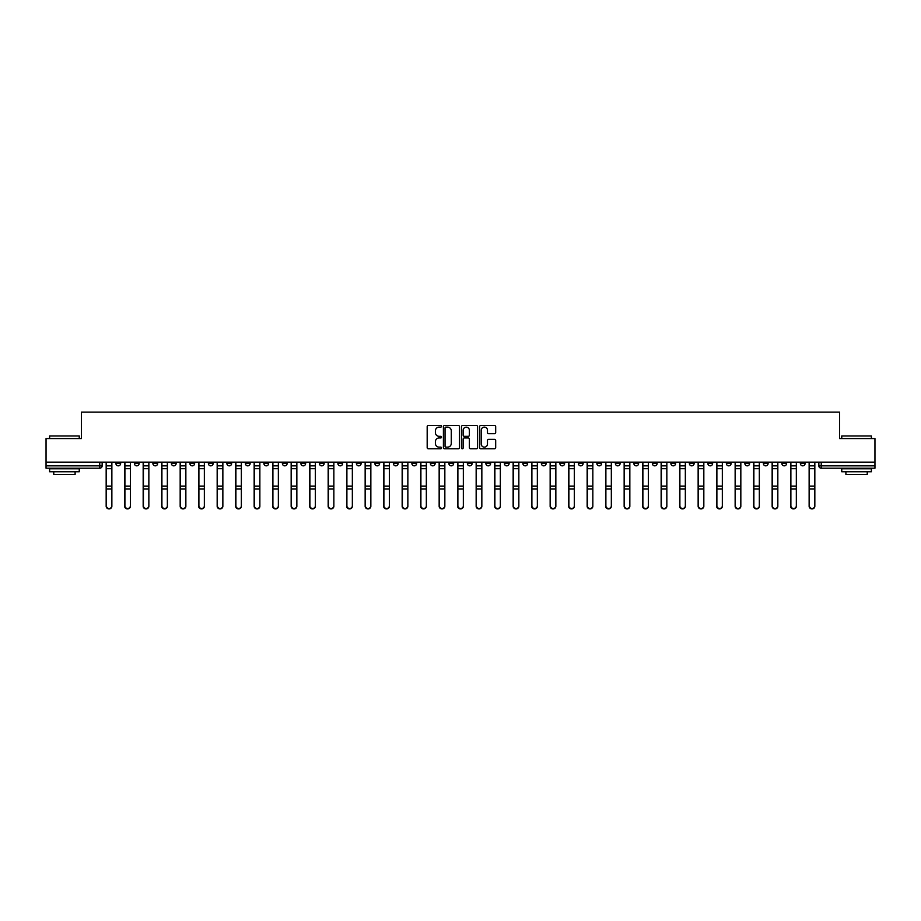 <?xml version="1.0" encoding="UTF-8"?>
<svg xmlns="http://www.w3.org/2000/svg" width="921" height="921" viewBox="0 0 921 921"><rect width="100%" height="100%" fill="white"/><g stroke="black" fill="none" stroke-linecap="round" stroke-linejoin="round"><path stroke-width="1.38" d="M441.527 426.319A0.817 0.817 0 0 0 440.71 425.502L428.346 425.502A1.163 1.163 0 0 0 427.183 426.665L427.183 447.618A1.163 1.163 0 0 0 428.346 448.78L440.71 448.78A0.817 0.817 0 0 0 441.527 447.963A0.817 0.817 0 0 0 440.71 447.146L439.11 447.146A3.73 3.73 0 0 1 435.391 443.427L435.391 441.677A3.73 3.73 0 0 1 439.11 437.959L440.71 437.959A0.817 0.817 0 0 0 441.527 437.141A0.817 0.817 0 0 0 440.71 436.324L439.11 436.324A3.73 3.73 0 0 1 435.391 432.605L435.391 430.855A3.73 3.73 0 0 1 439.11 427.125L440.71 427.125A0.817 0.817 0 0 0 441.527 426.319M726.37 462.158L726.37 463.47L731.113 463.47A2.372 2.372 0 0 1 728.741 465.842A2.372 2.372 0 0 1 726.37 463.47L726.37 462.158M615.366 462.158L615.366 463.47L620.109 463.47A2.372 2.372 0 0 1 617.738 465.842A2.372 2.372 0 0 1 615.366 463.47L615.366 462.158M596.866 462.158L596.866 463.47L601.62 463.47A2.372 2.372 0 0 1 599.249 465.842A2.372 2.372 0 0 1 596.866 463.47L596.866 462.158M485.874 462.158L485.874 463.47L490.617 463.47A2.372 2.372 0 0 1 488.245 465.842A2.372 2.372 0 0 1 485.874 463.47L485.874 462.158M467.373 462.158L467.373 463.47L472.116 463.47A2.372 2.372 0 0 1 469.745 465.842A2.372 2.372 0 0 1 467.373 463.47L467.373 462.158M448.884 462.158L448.884 463.47L453.627 463.47A2.372 2.372 0 0 1 451.255 465.842A2.372 2.372 0 0 1 448.884 463.47L448.884 462.158M411.883 462.158L411.883 463.47L416.626 463.47A2.372 2.372 0 0 1 414.254 465.842A2.372 2.372 0 0 1 411.883 463.47L411.883 462.158M374.882 463.47L374.882 462.158L374.882 463.47A2.372 2.372 0 0 0 377.253 465.842A2.372 2.372 0 0 1 374.882 463.47L379.625 463.47A2.372 2.372 0 0 1 377.253 465.842A2.372 2.372 0 0 0 379.625 463.47L379.625 462.158L379.625 463.47M356.381 463.47L356.381 462.158L356.381 463.47A2.372 2.372 0 0 0 358.753 465.842A2.372 2.372 0 0 1 356.381 463.47L361.124 463.47A2.372 2.372 0 0 1 358.753 465.842M337.88 463.47L337.88 462.158L337.88 463.47A2.372 2.372 0 0 0 340.252 465.842A2.372 2.372 0 0 1 337.88 463.47L342.624 463.47A2.372 2.372 0 0 1 340.252 465.842A2.372 2.372 0 0 0 342.624 463.47L342.624 462.158L342.624 463.47M319.38 462.158L319.38 463.47L324.134 463.47A2.372 2.372 0 0 1 321.751 465.842A2.372 2.372 0 0 1 319.38 463.47L319.38 462.158M300.891 462.158L300.891 463.47L305.634 463.47A2.372 2.372 0 0 1 303.262 465.842A2.372 2.372 0 0 1 300.891 463.47L300.891 462.158M282.39 462.158L282.39 463.47L287.133 463.47A2.372 2.372 0 0 1 284.762 465.842A2.372 2.372 0 0 1 282.39 463.47L282.39 462.158M263.89 463.47L263.89 462.158L263.89 463.47A2.372 2.372 0 0 0 266.261 465.842A2.372 2.372 0 0 1 263.89 463.47L268.633 463.47A2.372 2.372 0 0 1 266.261 465.842M226.888 463.47L226.888 462.158L226.888 463.47A2.372 2.372 0 0 0 229.26 465.842A2.372 2.372 0 0 1 226.888 463.47L231.632 463.47A2.372 2.372 0 0 1 229.26 465.842A2.372 2.372 0 0 0 231.632 463.47L231.632 462.158L231.632 463.47M208.388 463.47L208.388 462.158L208.388 463.47A2.372 2.372 0 0 0 210.759 465.842A2.372 2.372 0 0 1 208.388 463.47L213.131 463.47A2.372 2.372 0 0 1 210.759 465.842A2.372 2.372 0 0 0 213.131 463.47L213.131 462.158L213.131 463.47M189.887 463.47L189.887 462.158L189.887 463.47A2.372 2.372 0 0 0 192.259 465.842A2.372 2.372 0 0 1 189.887 463.47L194.63 463.47A2.372 2.372 0 0 1 192.259 465.842A2.372 2.372 0 0 0 194.63 463.47L194.63 462.158L194.63 463.47M171.398 463.47L171.398 462.158L171.398 463.47A2.372 2.372 0 0 0 173.77 465.842A2.372 2.372 0 0 1 171.398 463.47L176.141 463.47A2.372 2.372 0 0 1 173.77 465.842M152.898 463.47L152.898 462.158L152.898 463.47A2.372 2.372 0 0 0 155.269 465.842A2.372 2.372 0 0 1 152.898 463.47L157.641 463.47A2.372 2.372 0 0 1 155.269 465.842A2.372 2.372 0 0 0 157.641 463.47L157.641 462.158L157.641 463.47M134.397 463.47L134.397 462.158L134.397 463.47A2.372 2.372 0 0 0 136.769 465.842A2.372 2.372 0 0 1 134.397 463.47L139.14 463.47A2.372 2.372 0 0 1 136.769 465.842A2.372 2.372 0 0 0 139.14 463.47L139.14 462.158L139.14 463.47M494.519 433.71A1.163 1.163 0 0 0 495.682 432.548L495.682 426.665A1.163 1.163 0 0 0 494.519 425.502L480.785 425.502A1.163 1.163 0 0 0 479.622 426.665L479.622 447.618A1.163 1.163 0 0 0 480.785 448.78L494.519 448.78A1.163 1.163 0 0 0 495.682 447.618L495.682 440.514A1.163 1.163 0 0 0 494.519 439.352L488.637 439.352A1.163 1.163 0 0 0 487.474 440.514L487.474 444.037A3.108 3.108 0 0 1 484.365 447.146A3.108 3.108 0 0 1 481.246 444.037L481.246 430.245A3.108 3.108 0 0 1 484.365 427.125A3.108 3.108 0 0 1 487.474 430.245L487.474 432.548A1.163 1.163 0 0 0 488.637 433.71L494.519 433.71M46.05 462.158L46.05 438.569L81.393 438.569L81.393 412.124L839.607 412.124L839.607 438.569L874.95 438.569L874.95 462.158L46.05 462.158L46.05 465.842L102.139 465.842L102.139 462.158M459.487 426.665A1.163 1.163 0 0 0 458.313 425.502L444.578 425.502A1.163 1.163 0 0 0 443.415 426.665L443.415 447.618A1.163 1.163 0 0 0 444.578 448.78L458.313 448.78A1.163 1.163 0 0 0 459.487 447.618L459.487 426.665M462.687 425.502L476.422 425.502A1.163 1.163 0 0 1 477.585 426.665L477.585 447.618A1.163 1.163 0 0 1 476.422 448.78L470.539 448.78A1.163 1.163 0 0 1 469.376 447.618L469.376 439.121A1.163 1.163 0 0 0 468.213 437.959L464.311 437.959A1.163 1.163 0 0 0 463.148 439.121L463.148 447.963A0.817 0.817 0 0 1 462.33 448.78A0.817 0.817 0 0 1 461.513 447.963L461.513 426.665A1.163 1.163 0 0 1 462.687 425.502M818.861 462.158L818.861 465.842L874.95 465.842L874.95 468.213L821.233 468.213A2.372 2.372 0 0 1 818.861 465.842M874.95 462.158L874.95 465.842M102.139 465.842A2.372 2.372 0 0 1 99.767 468.213L46.05 468.213L46.05 465.842M805.104 462.158L805.104 463.47A2.372 2.372 0 0 1 802.732 465.842A2.372 2.372 0 0 1 800.361 463.47A2.372 2.372 0 0 0 802.732 465.842M800.361 462.158L800.361 463.47L805.104 463.47M786.603 462.158L786.603 463.47A2.372 2.372 0 0 1 784.232 465.842A2.372 2.372 0 0 1 781.86 463.47L786.603 463.47A2.372 2.372 0 0 1 784.232 465.842M781.86 462.158L781.86 463.47M768.102 462.158L768.102 463.47A2.372 2.372 0 0 1 765.731 465.842A2.372 2.372 0 0 1 763.359 463.47A2.372 2.372 0 0 0 765.731 465.842M763.359 462.158L763.359 463.47L768.102 463.47M749.602 462.158L749.602 463.47A2.372 2.372 0 0 1 747.23 465.842A2.372 2.372 0 0 1 744.859 463.47L749.602 463.47M744.859 462.158L744.859 463.47M731.113 462.158L731.113 463.47A2.372 2.372 0 0 1 728.741 465.842M712.612 462.158L712.612 463.47A2.372 2.372 0 0 1 710.241 465.842A2.372 2.372 0 0 1 707.869 463.47L712.612 463.47M707.869 462.158L707.869 463.47M694.112 462.158L694.112 463.47A2.372 2.372 0 0 1 691.74 465.842A2.372 2.372 0 0 1 689.369 463.47L694.112 463.47M689.369 462.158L689.369 463.47M675.611 462.158L675.611 463.47A2.372 2.372 0 0 1 673.239 465.842A2.372 2.372 0 0 1 670.868 463.47A2.372 2.372 0 0 0 673.239 465.842M670.868 462.158L670.868 463.47L675.611 463.47M657.11 462.158L657.11 463.47A2.372 2.372 0 0 1 654.739 465.842A2.372 2.372 0 0 1 652.367 463.47L657.11 463.47M652.367 462.158L652.367 463.47M638.61 462.158L638.61 463.47A2.372 2.372 0 0 1 636.238 465.842A2.372 2.372 0 0 1 633.867 463.47L638.61 463.47M633.867 462.158L633.867 463.47M620.109 462.158L620.109 463.47M601.62 462.158L601.62 463.47L601.62 462.158M583.12 462.158L583.12 463.47A2.372 2.372 0 0 1 580.748 465.842A2.372 2.372 0 0 1 578.376 463.47L583.12 463.47M578.376 462.158L578.376 463.47M564.619 462.158L564.619 463.47A2.372 2.372 0 0 1 562.247 465.842A2.372 2.372 0 0 1 559.876 463.47L564.619 463.47M559.876 462.158L559.876 463.47M546.118 462.158L546.118 463.47A2.372 2.372 0 0 1 543.747 465.842A2.372 2.372 0 0 1 541.375 463.47L546.118 463.47M541.375 462.158L541.375 463.47M527.618 462.158L527.618 463.47A2.372 2.372 0 0 1 525.246 465.842A2.372 2.372 0 0 1 522.875 463.47L527.618 463.47M522.875 462.158L522.875 463.47M509.117 462.158L509.117 463.47A2.372 2.372 0 0 1 506.746 465.842A2.372 2.372 0 0 1 504.374 463.47L509.117 463.47M504.374 462.158L504.374 463.47M490.617 462.158L490.617 463.47A2.372 2.372 0 0 1 488.245 465.842M472.116 462.158L472.116 463.47M453.627 463.47L453.627 462.158L453.627 463.47A2.372 2.372 0 0 1 451.255 465.842M435.126 462.158L435.126 463.47A2.372 2.372 0 0 1 432.755 465.842A2.372 2.372 0 0 1 430.383 463.47A2.372 2.372 0 0 0 432.755 465.842A2.372 2.372 0 0 0 435.126 463.47L430.383 463.47L430.383 462.158M416.626 463.47L416.626 462.158L416.626 463.47A2.372 2.372 0 0 1 414.254 465.842M398.125 462.158L398.125 463.47A2.372 2.372 0 0 1 395.754 465.842A2.372 2.372 0 0 1 393.382 463.47A2.372 2.372 0 0 0 395.754 465.842M393.382 462.158L393.382 463.47L398.125 463.47M361.124 462.158L361.124 463.47L361.124 462.158M324.134 463.47L324.134 462.158L324.134 463.47A2.372 2.372 0 0 1 321.751 465.842M305.634 463.47L305.634 462.158L305.634 463.47A2.372 2.372 0 0 1 303.262 465.842M287.133 463.47L287.133 462.158L287.133 463.47A2.372 2.372 0 0 1 284.762 465.842M268.633 462.158L268.633 463.47L268.633 462.158M250.132 463.47L250.132 462.158L250.132 463.47A2.372 2.372 0 0 1 247.761 465.842A2.372 2.372 0 0 1 245.389 463.47L250.132 463.47A2.372 2.372 0 0 1 247.761 465.842M245.389 462.158L245.389 463.47M176.141 462.158L176.141 463.47L176.141 462.158M120.639 462.158L120.639 463.47A2.372 2.372 0 0 1 118.268 465.842A2.372 2.372 0 0 1 115.896 463.47A2.372 2.372 0 0 0 118.268 465.842A2.372 2.372 0 0 0 120.639 463.47L120.639 462.158M115.896 462.158L115.896 463.47L120.639 463.47M445.868 427.125A0.817 0.817 0 0 0 445.05 427.943L445.05 446.34A0.817 0.817 0 0 0 445.868 447.146L447.548 447.146A3.73 3.73 0 0 0 451.278 443.427L451.278 430.855A3.73 3.73 0 0 0 447.548 427.125L445.868 427.125M469.376 430.303A3.108 3.108 0 0 0 466.256 427.183A3.108 3.108 0 0 0 463.148 430.303L463.148 435.161A1.163 1.163 0 0 0 464.311 436.324L468.213 436.324A1.163 1.163 0 0 0 469.376 435.161L469.376 430.303M106.168 462.158L106.168 506.251A2.728 2.625 180 0 0 109.023 508.876M111.867 505.848L111.867 506.251A2.728 2.625 180 0 1 109.139 508.887A2.728 2.625 180 0 1 106.41 506.251L106.41 505.848A2.728 2.625 0 0 0 109.139 508.473A2.728 2.625 0 0 0 111.867 505.848L111.867 488.947L106.41 488.947L106.41 505.848M106.41 462.158L106.41 488.947M111.867 462.158L111.867 488.947M124.669 462.158L124.669 506.251A2.728 2.625 180 0 0 127.512 508.876M143.169 462.158L143.169 506.251A2.728 2.625 180 0 0 146.013 508.876M130.368 505.848L130.368 506.251A2.728 2.625 180 0 1 127.639 508.887A2.728 2.625 180 0 1 124.911 506.251L124.911 505.848A2.728 2.625 0 0 0 127.639 508.473A2.728 2.625 0 0 0 130.368 505.848L130.368 488.947L124.911 488.947L124.911 505.848M124.911 462.158L124.911 488.947M130.368 462.158L130.368 488.947M148.857 505.848L148.857 506.251A2.728 2.625 180 0 1 146.14 508.887A2.728 2.625 180 0 1 143.411 506.251L143.411 505.848A2.728 2.625 0 0 0 146.14 508.473A2.728 2.625 0 0 0 148.857 505.848L148.857 488.947L143.411 488.947L143.411 505.848M143.411 462.158L143.411 488.947M148.857 462.158L148.857 488.947M49.607 435.955L79.252 435.955L49.607 435.955L49.607 438.569M79.252 471.771L49.607 471.771L49.607 468.801L79.252 468.801L79.252 471.771M75.108 471.771L75.108 474.499L53.763 474.499L53.763 471.771M841.748 435.955L871.393 435.955L841.748 435.955L841.748 438.569M871.393 471.771L841.748 471.771L841.748 468.801L871.393 468.801L871.393 471.771M867.237 471.771L867.237 474.499L845.892 474.499L845.892 471.771M161.67 462.158L161.67 506.251A2.728 2.625 180 0 0 164.514 508.876M180.171 462.158L180.171 506.251A2.728 2.625 180 0 0 183.014 508.876M198.671 462.158L198.671 506.251A2.728 2.625 180 0 0 201.515 508.876M167.357 505.848L167.357 506.251A2.728 2.625 180 0 1 164.629 508.887A2.728 2.625 180 0 1 161.912 506.251L161.912 505.848A2.728 2.625 0 0 0 164.629 508.473A2.728 2.625 0 0 0 167.357 505.848L167.357 488.947L161.912 488.947L161.912 505.848M161.912 462.158L161.912 488.947M167.357 462.158L167.357 488.947M185.858 505.848L185.858 506.251A2.728 2.625 180 0 1 183.129 508.887A2.728 2.625 180 0 1 180.401 506.251L180.401 505.848A2.728 2.625 0 0 0 183.129 508.473A2.728 2.625 0 0 0 185.858 505.848L185.858 488.947L180.401 488.947L180.401 505.848M180.401 462.158L180.401 488.947M185.858 462.158L185.858 488.947M204.358 505.848L204.358 506.251A2.728 2.625 180 0 1 201.63 508.887A2.728 2.625 180 0 1 198.901 506.251L198.901 505.848A2.728 2.625 0 0 0 201.63 508.473A2.728 2.625 0 0 0 204.358 505.848L204.358 488.947L198.901 488.947L198.901 505.848M198.901 462.158L198.901 488.947M204.358 462.158L204.358 488.947M217.172 462.158L217.172 506.251A2.728 2.625 180 0 0 220.015 508.876M222.859 505.848L222.859 506.251A2.728 2.625 180 0 1 220.131 508.887A2.728 2.625 180 0 1 217.402 506.251L217.402 505.848A2.728 2.625 0 0 0 220.131 508.473A2.728 2.625 0 0 0 222.859 505.848L222.859 488.947L217.402 488.947L217.402 505.848M217.402 462.158L217.402 488.947M222.859 462.158L222.859 488.947M235.661 462.158L235.661 506.251A2.728 2.625 180 0 0 238.516 508.876M241.36 505.848L241.36 506.251A2.728 2.625 180 0 1 238.631 508.887A2.728 2.625 180 0 1 235.903 506.251L235.903 505.848A2.728 2.625 0 0 0 238.631 508.473A2.728 2.625 0 0 0 241.36 505.848L241.36 488.947L235.903 488.947L235.903 505.848M235.903 462.158L235.903 488.947M241.36 462.158L241.36 488.947M254.161 462.158L254.161 506.251A2.728 2.625 180 0 0 257.005 508.876M259.86 505.848L259.86 506.251A2.728 2.625 180 0 1 257.132 508.887A2.728 2.625 180 0 1 254.403 506.251L254.403 505.848A2.728 2.625 0 0 0 257.132 508.473A2.728 2.625 0 0 0 259.86 505.848L259.86 488.947L254.403 488.947L254.403 505.848M254.403 462.158L254.403 488.947M259.86 462.158L259.86 488.947M272.662 462.158L272.662 506.251A2.728 2.625 180 0 0 275.506 508.876M278.361 505.848L278.361 506.251A2.728 2.625 180 0 1 275.632 508.887A2.728 2.625 180 0 1 272.904 506.251L272.904 505.848A2.728 2.625 0 0 0 275.632 508.473A2.728 2.625 0 0 0 278.361 505.848L278.361 488.947L272.904 488.947L272.904 505.848M272.904 462.158L272.904 488.947M278.361 462.158L278.361 488.947M291.163 462.158L291.163 506.251A2.728 2.625 180 0 0 294.006 508.876M309.663 462.158L309.663 506.251A2.728 2.625 180 0 0 312.507 508.876M328.164 462.158L328.164 506.251A2.728 2.625 180 0 0 331.007 508.876M346.664 462.158L346.664 506.251A2.728 2.625 180 0 0 349.508 508.876M365.153 462.158L365.153 506.251A2.728 2.625 180 0 0 368.009 508.876M383.654 462.158L383.654 506.251A2.728 2.625 180 0 0 386.509 508.876M296.85 505.848L296.85 506.251A2.728 2.625 180 0 1 294.121 508.887A2.728 2.625 180 0 1 291.404 506.251L291.404 505.848A2.728 2.625 0 0 0 294.121 508.473A2.728 2.625 0 0 0 296.85 505.848L296.85 488.947L291.404 488.947L291.404 505.848M291.404 462.158L291.404 488.947M296.85 462.158L296.85 488.947M315.35 505.848L315.35 506.251A2.728 2.625 180 0 1 312.622 508.887A2.728 2.625 180 0 1 309.893 506.251L309.893 505.848A2.728 2.625 0 0 0 312.622 508.473A2.728 2.625 0 0 0 315.35 505.848L315.35 488.947L309.893 488.947L309.893 505.848M309.893 462.158L309.893 488.947M315.35 462.158L315.35 488.947M333.851 505.848L333.851 506.251A2.728 2.625 180 0 1 331.123 508.887A2.728 2.625 180 0 1 328.394 506.251L328.394 505.848A2.728 2.625 0 0 0 331.123 508.473A2.728 2.625 0 0 0 333.851 505.848L333.851 488.947L328.394 488.947L328.394 505.848M328.394 462.158L328.394 488.947M333.851 462.158L333.851 488.947M352.352 505.848L352.352 506.251A2.728 2.625 180 0 1 349.623 508.887A2.728 2.625 180 0 1 346.895 506.251L346.895 505.848A2.728 2.625 0 0 0 349.623 508.473A2.728 2.625 0 0 0 352.352 505.848L352.352 488.947L346.895 488.947L346.895 505.848M346.895 462.158L346.895 488.947M352.352 462.158L352.352 488.947M370.852 505.848L370.852 506.251A2.728 2.625 180 0 1 368.124 508.887A2.728 2.625 180 0 1 365.395 506.251L365.395 505.848A2.728 2.625 0 0 0 368.124 508.473A2.728 2.625 0 0 0 370.852 505.848L370.852 488.947L365.395 488.947L365.395 505.848M365.395 462.158L365.395 488.947M370.852 462.158L370.852 488.947M389.353 505.848L389.353 506.251A2.728 2.625 180 0 1 386.624 508.887A2.728 2.625 180 0 1 383.896 506.251L383.896 505.848A2.728 2.625 0 0 0 386.624 508.473A2.728 2.625 0 0 0 389.353 505.848L389.353 488.947L383.896 488.947L383.896 505.848M383.896 462.158L383.896 488.947M389.353 462.158L389.353 488.947M402.155 462.158L402.155 506.251A2.728 2.625 180 0 0 404.998 508.876M407.853 505.848L407.853 506.251A2.728 2.625 180 0 1 405.125 508.887A2.728 2.625 180 0 1 402.396 506.251L402.396 505.848A2.728 2.625 0 0 0 405.125 508.473A2.728 2.625 0 0 0 407.853 505.848L407.853 488.947L402.396 488.947L402.396 505.848M402.396 462.158L402.396 488.947M407.853 462.158L407.853 488.947M420.655 462.158L420.655 506.251A2.728 2.625 180 0 0 423.499 508.876M426.342 505.848L426.342 506.251A2.728 2.625 180 0 1 423.625 508.887A2.728 2.625 180 0 1 420.897 506.251L420.897 505.848A2.728 2.625 0 0 0 423.625 508.473A2.728 2.625 0 0 0 426.342 505.848L426.342 488.947L420.897 488.947L420.897 505.848M420.897 462.158L420.897 488.947M426.342 462.158L426.342 488.947M439.156 462.158L439.156 506.251A2.728 2.625 180 0 0 441.999 508.876M444.843 505.848L444.843 506.251A2.728 2.625 180 0 1 442.115 508.887A2.728 2.625 180 0 1 439.398 506.251L439.398 505.848A2.728 2.625 0 0 0 442.115 508.473A2.728 2.625 0 0 0 444.843 505.848L444.843 488.947L439.398 488.947L439.398 505.848M439.398 462.158L439.398 488.947M444.843 462.158L444.843 488.947M457.656 462.158L457.656 506.251A2.728 2.625 180 0 0 460.5 508.876M463.344 505.848L463.344 506.251A2.728 2.625 180 0 1 460.615 508.887A2.728 2.625 180 0 1 457.887 506.251L457.887 505.848A2.728 2.625 0 0 0 460.615 508.473A2.728 2.625 0 0 0 463.344 505.848L463.344 488.947L457.887 488.947L457.887 505.848M457.887 462.158L457.887 488.947M463.344 462.158L463.344 488.947M476.157 462.158L476.157 506.251A2.728 2.625 180 0 0 479.001 508.876M481.844 505.848L481.844 506.251A2.728 2.625 180 0 1 479.116 508.887A2.728 2.625 180 0 1 476.387 506.251L476.387 505.848A2.728 2.625 0 0 0 479.116 508.473A2.728 2.625 0 0 0 481.844 505.848L481.844 488.947L476.387 488.947L476.387 505.848M476.387 462.158L476.387 488.947M481.844 462.158L481.844 488.947M494.658 462.158L494.658 506.251A2.728 2.625 180 0 0 497.501 508.876M500.345 505.848L500.345 506.251A2.728 2.625 180 0 1 497.616 508.887A2.728 2.625 180 0 1 494.888 506.251L494.888 505.848A2.728 2.625 0 0 0 497.616 508.473A2.728 2.625 0 0 0 500.345 505.848L500.345 488.947L494.888 488.947L494.888 505.848M494.888 462.158L494.888 488.947M500.345 462.158L500.345 488.947M513.147 462.158L513.147 506.251A2.728 2.625 180 0 0 516.002 508.876M518.845 505.848L518.845 506.251A2.728 2.625 180 0 1 516.117 508.887A2.728 2.625 180 0 1 513.388 506.251L513.388 505.848A2.728 2.625 0 0 0 516.117 508.473A2.728 2.625 0 0 0 518.845 505.848L518.845 488.947L513.388 488.947L513.388 505.848M513.388 462.158L513.388 488.947M518.845 462.158L518.845 488.947M531.647 462.158L531.647 506.251A2.728 2.625 180 0 0 534.491 508.876M537.346 505.848L537.346 506.251A2.728 2.625 180 0 1 534.617 508.887A2.728 2.625 180 0 1 531.889 506.251L531.889 505.848A2.728 2.625 0 0 0 534.617 508.473A2.728 2.625 0 0 0 537.346 505.848L537.346 488.947L531.889 488.947L531.889 505.848M531.889 462.158L531.889 488.947M537.346 462.158L537.346 488.947M550.148 462.158L550.148 506.251A2.728 2.625 180 0 0 552.991 508.876M555.847 505.848L555.847 506.251A2.728 2.625 180 0 1 553.118 508.887A2.728 2.625 180 0 1 550.39 506.251L550.39 505.848A2.728 2.625 0 0 0 553.118 508.473A2.728 2.625 0 0 0 555.847 505.848L555.847 488.947L550.39 488.947L550.39 505.848M550.39 462.158L550.39 488.947M555.847 462.158L555.847 488.947M568.648 462.158L568.648 506.251A2.728 2.625 180 0 0 571.492 508.876M574.336 505.848L574.336 506.251A2.728 2.625 180 0 1 571.619 508.887A2.728 2.625 180 0 1 568.89 506.251L568.89 505.848A2.728 2.625 0 0 0 571.619 508.473A2.728 2.625 0 0 0 574.336 505.848L574.336 488.947L568.89 488.947L568.89 505.848M568.89 462.158L568.89 488.947M574.336 462.158L574.336 488.947M587.149 462.158L587.149 506.251A2.728 2.625 180 0 0 589.993 508.876M592.836 505.848L592.836 506.251A2.728 2.625 180 0 1 590.108 508.887A2.728 2.625 180 0 1 587.379 506.251L587.379 505.848A2.728 2.625 0 0 0 590.108 508.473A2.728 2.625 0 0 0 592.836 505.848L592.836 488.947L587.379 488.947L587.379 505.848M587.379 462.158L587.379 488.947M592.836 462.158L592.836 488.947M605.65 462.158L605.65 506.251A2.728 2.625 180 0 0 608.493 508.876M611.337 505.848L611.337 506.251A2.728 2.625 180 0 1 608.608 508.887A2.728 2.625 180 0 1 605.88 506.251L605.88 505.848A2.728 2.625 0 0 0 608.608 508.473A2.728 2.625 0 0 0 611.337 505.848L611.337 488.947L605.88 488.947L605.88 505.848M605.88 462.158L605.88 488.947M611.337 462.158L611.337 488.947M624.15 462.158L624.15 506.251A2.728 2.625 180 0 0 626.994 508.876M629.837 505.848L629.837 506.251A2.728 2.625 180 0 1 627.109 508.887A2.728 2.625 180 0 1 624.38 506.251L624.38 505.848A2.728 2.625 0 0 0 627.109 508.473A2.728 2.625 0 0 0 629.837 505.848L629.837 488.947L624.38 488.947L624.38 505.848M624.38 462.158L624.38 488.947M629.837 462.158L629.837 488.947M642.639 462.158L642.639 506.251A2.728 2.625 180 0 0 645.494 508.876M648.338 505.848L648.338 506.251A2.728 2.625 180 0 1 645.609 508.887A2.728 2.625 180 0 1 642.881 506.251L642.881 505.848A2.728 2.625 0 0 0 645.609 508.473A2.728 2.625 0 0 0 648.338 505.848L648.338 488.947L642.881 488.947L642.881 505.848M642.881 462.158L642.881 488.947M648.338 462.158L648.338 488.947M661.14 462.158L661.14 506.251A2.728 2.625 180 0 0 663.995 508.876M666.839 505.848L666.839 506.251A2.728 2.625 180 0 1 664.11 508.887A2.728 2.625 180 0 1 661.382 506.251L661.382 505.848A2.728 2.625 0 0 0 664.11 508.473A2.728 2.625 0 0 0 666.839 505.848L666.839 488.947L661.382 488.947L661.382 505.848M661.382 462.158L661.382 488.947M666.839 462.158L666.839 488.947M679.64 462.158L679.64 506.251A2.728 2.625 180 0 0 682.484 508.876M685.339 505.848L685.339 506.251A2.728 2.625 180 0 1 682.611 508.887A2.728 2.625 180 0 1 679.882 506.251L679.882 505.848A2.728 2.625 0 0 0 682.611 508.473A2.728 2.625 0 0 0 685.339 505.848L685.339 488.947L679.882 488.947L679.882 505.848M679.882 462.158L679.882 488.947M685.339 462.158L685.339 488.947M698.141 462.158L698.141 506.251A2.728 2.625 180 0 0 700.985 508.876M703.828 505.848L703.828 506.251A2.728 2.625 180 0 1 701.111 508.887A2.728 2.625 180 0 1 698.383 506.251L698.383 505.848A2.728 2.625 0 0 0 701.111 508.473A2.728 2.625 0 0 0 703.828 505.848L703.828 488.947L698.383 488.947L698.383 505.848M698.383 462.158L698.383 488.947M703.828 462.158L703.828 488.947M716.642 462.158L716.642 506.251A2.728 2.625 180 0 0 719.485 508.876M722.329 505.848L722.329 506.251A2.728 2.625 180 0 1 719.6 508.887A2.728 2.625 180 0 1 716.883 506.251L716.883 505.848A2.728 2.625 0 0 0 719.6 508.473A2.728 2.625 0 0 0 722.329 505.848L722.329 488.947L716.883 488.947L716.883 505.848M716.883 462.158L716.883 488.947M722.329 462.158L722.329 488.947M735.142 462.158L735.142 506.251A2.728 2.625 180 0 0 737.986 508.876M740.829 505.848L740.829 506.251A2.728 2.625 180 0 1 738.101 508.887A2.728 2.625 180 0 1 735.372 506.251L735.372 505.848A2.728 2.625 0 0 0 738.101 508.473A2.728 2.625 0 0 0 740.829 505.848L740.829 488.947L735.372 488.947L735.372 505.848M735.372 462.158L735.372 488.947M740.829 462.158L740.829 488.947M753.643 462.158L753.643 506.251A2.728 2.625 180 0 0 756.486 508.876M759.33 505.848L759.33 506.251A2.728 2.625 180 0 1 756.602 508.887A2.728 2.625 180 0 1 753.873 506.251L753.873 505.848A2.728 2.625 0 0 0 756.602 508.473A2.728 2.625 0 0 0 759.33 505.848L759.33 488.947L753.873 488.947L753.873 505.848M753.873 462.158L753.873 488.947M759.33 462.158L759.33 488.947M772.143 462.158L772.143 506.251A2.728 2.625 180 0 0 774.987 508.876M777.831 505.848L777.831 506.251A2.728 2.625 180 0 1 775.102 508.887A2.728 2.625 180 0 1 772.374 506.251L772.374 505.848A2.728 2.625 0 0 0 775.102 508.473A2.728 2.625 0 0 0 777.831 505.848L777.831 488.947L772.374 488.947L772.374 505.848M772.374 462.158L772.374 488.947M777.831 462.158L777.831 488.947M790.632 462.158L790.632 506.251A2.728 2.625 180 0 0 793.488 508.876M796.331 505.848L796.331 506.251A2.728 2.625 180 0 1 793.603 508.887A2.728 2.625 180 0 1 790.874 506.251L790.874 505.848A2.728 2.625 0 0 0 793.603 508.473A2.728 2.625 0 0 0 796.331 505.848L796.331 488.947L790.874 488.947L790.874 505.848M790.874 462.158L790.874 488.947M796.331 462.158L796.331 488.947M809.133 462.158L809.133 506.251A2.728 2.625 180 0 0 811.977 508.876M814.832 505.848L814.832 506.251A2.728 2.625 180 0 1 812.103 508.887A2.728 2.625 180 0 1 809.375 506.251L809.375 505.848A2.728 2.625 0 0 0 812.103 508.473A2.728 2.625 0 0 0 814.832 505.848L814.832 488.947L809.375 488.947L809.375 505.848M809.375 462.158L809.375 488.947M814.832 462.158L814.832 488.947M99.767 462.158L99.767 468.213M821.233 462.158L821.233 468.213M106.168 465.842L111.867 465.842M111.867 486.092L106.41 486.092M111.867 468.697L106.41 468.697M124.669 465.842L130.368 465.842M143.169 465.842L148.857 465.842M130.368 486.092L124.911 486.092M130.368 468.697L124.911 468.697M148.857 486.092L143.411 486.092M148.857 468.697L143.411 468.697M161.67 465.842L167.357 465.842M180.171 465.842L185.858 465.842M198.671 465.842L204.358 465.842M167.357 486.092L161.912 486.092M167.357 468.697L161.912 468.697M185.858 486.092L180.401 486.092M185.858 468.697L180.401 468.697M204.358 486.092L198.901 486.092M204.358 468.697L198.901 468.697M217.172 465.842L222.859 465.842M222.859 486.092L217.402 486.092M222.859 468.697L217.402 468.697M235.661 465.842L241.36 465.842M241.36 486.092L235.903 486.092M241.36 468.697L235.903 468.697M254.161 465.842L259.86 465.842M259.86 486.092L254.403 486.092M259.86 468.697L254.403 468.697M272.662 465.842L278.361 465.842M278.361 486.092L272.904 486.092M278.361 468.697L272.904 468.697M291.163 465.842L296.85 465.842M309.663 465.842L315.35 465.842M328.164 465.842L333.851 465.842M346.664 465.842L352.352 465.842M365.153 465.842L370.852 465.842M383.654 465.842L389.353 465.842M296.85 486.092L291.404 486.092M296.85 468.697L291.404 468.697M315.35 486.092L309.893 486.092M315.35 468.697L309.893 468.697M333.851 486.092L328.394 486.092M333.851 468.697L328.394 468.697M352.352 486.092L346.895 486.092M352.352 468.697L346.895 468.697M370.852 486.092L365.395 486.092M370.852 468.697L365.395 468.697M389.353 486.092L383.896 486.092M389.353 468.697L383.896 468.697M402.155 465.842L407.853 465.842M407.853 486.092L402.396 486.092M407.853 468.697L402.396 468.697M420.655 465.842L426.342 465.842M426.342 486.092L420.897 486.092M426.342 468.697L420.897 468.697M439.156 465.842L444.843 465.842M444.843 486.092L439.398 486.092M444.843 468.697L439.398 468.697M457.656 465.842L463.344 465.842M463.344 486.092L457.887 486.092M463.344 468.697L457.887 468.697M476.157 465.842L481.844 465.842M481.844 486.092L476.387 486.092M481.844 468.697L476.387 468.697M494.658 465.842L500.345 465.842M500.345 486.092L494.888 486.092M500.345 468.697L494.888 468.697M513.147 465.842L518.845 465.842M518.845 486.092L513.388 486.092M518.845 468.697L513.388 468.697M531.647 465.842L537.346 465.842M537.346 486.092L531.889 486.092M537.346 468.697L531.889 468.697M550.148 465.842L555.847 465.842M555.847 486.092L550.39 486.092M555.847 468.697L550.39 468.697M568.648 465.842L574.336 465.842M574.336 486.092L568.89 486.092M574.336 468.697L568.89 468.697M587.149 465.842L592.836 465.842M592.836 486.092L587.379 486.092M592.836 468.697L587.379 468.697M605.65 465.842L611.337 465.842M611.337 486.092L605.88 486.092M611.337 468.697L605.88 468.697M624.15 465.842L629.837 465.842M629.837 486.092L624.38 486.092M629.837 468.697L624.38 468.697M642.639 465.842L648.338 465.842M648.338 486.092L642.881 486.092M648.338 468.697L642.881 468.697M661.14 465.842L666.839 465.842M666.839 486.092L661.382 486.092M666.839 468.697L661.382 468.697M679.64 465.842L685.339 465.842M685.339 486.092L679.882 486.092M685.339 468.697L679.882 468.697M698.141 465.842L703.828 465.842M703.828 486.092L698.383 486.092M703.828 468.697L698.383 468.697M716.642 465.842L722.329 465.842M722.329 486.092L716.883 486.092M722.329 468.697L716.883 468.697M735.142 465.842L740.829 465.842M740.829 486.092L735.372 486.092M740.829 468.697L735.372 468.697M753.643 465.842L759.33 465.842M759.33 486.092L753.873 486.092M759.33 468.697L753.873 468.697M772.143 465.842L777.831 465.842M777.831 486.092L772.374 486.092M777.831 468.697L772.374 468.697M790.632 465.842L796.331 465.842M796.331 486.092L790.874 486.092M796.331 468.697L790.874 468.697M809.133 465.842L814.832 465.842M814.832 486.092L809.375 486.092M814.832 468.697L809.375 468.697M79.252 438.569L79.252 435.955M72.494 468.801L72.494 468.213M56.365 468.801L56.365 468.213M871.393 438.569L871.393 435.955M864.635 468.801L864.635 468.213M848.506 468.801L848.506 468.213"/></g></svg>
